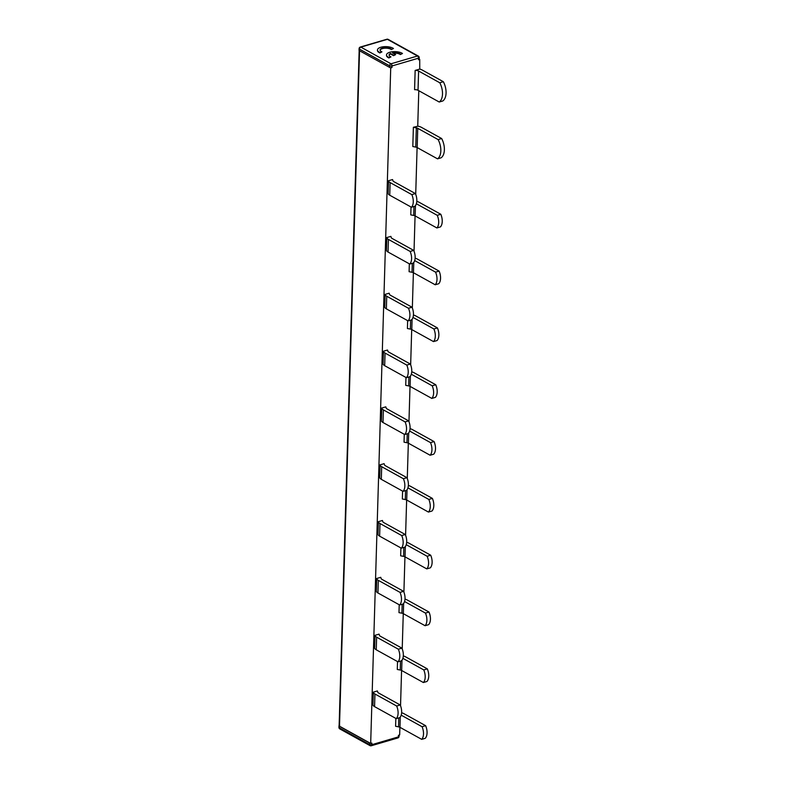 <?xml version="1.0" encoding="UTF-8"?>
<svg xmlns="http://www.w3.org/2000/svg" width="785" height="785" viewBox="0 0 785 785"><rect width="100%" height="100%" fill="white"/><g stroke="black" fill="none" stroke-linecap="round" stroke-linejoin="round"><path stroke-width="1.18" d="M395.836 718.403L395.601 726.282L398.545 726.851A3.464 1.423 -178.3 0 1 399.977 727.332L421.702 739.352L425.254 738.312A10.391 5.897 -106.4 0 0 425.627 725.683L422.075 726.724A10.391 5.897 73.6 0 1 421.702 739.352M422.075 726.724L401.194 715.164M401.626 712.78A7.968 3.268 -178.3 0 1 403.902 713.653L425.627 725.683M400.222 704.979L378.498 692.949A3.464 1.423 1.7 0 1 377.801 692.262L377.369 690.957L373.258 692.164L372.963 705.028A7.968 3.268 1.7 0 0 374.563 706.628L396.288 718.648L399.85 717.608A10.391 5.897 -106.4 0 0 400.222 704.979L396.661 706.019A10.391 5.897 73.6 0 1 396.288 718.648M396.661 706.019L374.936 693.999A7.968 3.268 -178.3 0 1 373.336 692.399L373.258 692.164M401.91 648.155L380.175 636.135A3.464 1.423 1.7 0 1 379.489 635.438L379.057 634.133L374.945 635.34L374.651 648.204A7.968 3.268 1.7 0 0 376.25 649.803L397.975 661.824L401.527 660.784A10.391 5.897 -106.4 0 0 401.91 648.155L398.348 649.195A10.391 5.897 73.6 0 1 397.975 661.824M398.348 649.195L376.623 637.175A7.968 3.268 -178.3 0 1 375.024 635.575L374.945 635.34M403.598 591.331L381.863 579.31A3.464 1.423 1.7 0 1 381.167 578.614L380.745 577.309L376.633 578.516L376.339 591.38A7.968 3.268 1.7 0 0 377.938 592.979L399.663 604.999L403.215 603.959A10.391 5.897 -106.4 0 0 403.598 591.331L400.036 592.381A10.391 5.897 73.6 0 1 399.663 604.999M400.036 592.381L378.311 580.351A7.968 3.268 -178.3 0 1 376.712 578.751L376.633 578.516M405.276 534.506L383.551 522.486A3.464 1.423 1.7 0 1 382.854 521.789L382.423 520.484L378.321 521.691L378.027 534.556A7.968 3.268 1.7 0 0 379.626 536.155L401.351 548.185L404.903 547.135A10.391 5.897 -106.4 0 0 405.276 534.506L401.724 535.556A10.391 5.897 73.6 0 1 401.351 548.185M401.724 535.556L379.999 523.526A7.968 3.268 -178.3 0 1 378.399 521.927L378.321 521.691M406.964 477.692L385.239 465.662A3.464 1.423 1.7 0 1 384.542 464.965L384.11 463.67L380.009 464.867L379.714 477.731A7.968 3.268 1.7 0 0 381.304 479.331L403.039 491.361L406.591 490.311A10.391 5.897 -106.4 0 0 406.964 477.692L403.411 478.732A10.391 5.897 73.6 0 1 403.039 491.361M403.411 478.732L381.687 466.702A7.968 3.268 -178.3 0 1 380.087 465.112L380.009 464.867M408.651 420.868L386.926 408.838A3.464 1.423 1.7 0 1 386.23 408.141L385.798 406.846L381.696 408.053L381.402 420.917A7.968 3.268 1.7 0 0 382.992 422.507L404.726 434.537L408.278 433.497A10.391 5.897 -106.4 0 0 408.651 420.868L405.099 421.908A10.391 5.897 73.6 0 1 404.726 434.537M405.099 421.908L383.374 409.878A7.968 3.268 -178.3 0 1 381.775 408.288L381.696 408.053M410.339 364.044L388.614 352.014A3.464 1.423 1.7 0 1 387.918 351.317L387.486 350.022L383.384 351.229L383.08 364.093A7.968 3.268 1.7 0 0 384.679 365.682L406.404 377.713L409.966 376.672A10.391 5.897 -106.4 0 0 410.339 364.044L406.787 365.084A10.391 5.897 73.6 0 1 406.404 377.713M406.787 365.084L385.052 353.064A7.968 3.268 -178.3 0 1 383.463 351.464L383.384 351.229M412.027 307.22L390.302 295.189A3.464 1.423 1.7 0 1 389.605 294.503L389.174 293.197L385.072 294.404L384.768 307.269A7.968 3.268 1.7 0 0 386.367 308.868L408.092 320.888L411.654 319.848A10.391 5.897 -106.4 0 0 412.027 307.22L408.475 308.26A10.391 5.897 73.6 0 1 408.092 320.888M408.475 308.26L386.74 296.239A7.968 3.268 -178.3 0 1 385.15 294.64L385.072 294.404M413.715 250.395L391.98 238.375A3.464 1.423 1.7 0 1 391.293 237.678L390.861 236.373L386.75 237.58L386.455 250.444A7.968 3.268 1.7 0 0 388.055 252.044L409.78 264.064L413.342 263.024A10.391 5.897 -106.4 0 0 413.715 250.395L410.153 251.445A10.391 5.897 73.6 0 1 409.78 264.064M410.153 251.445L388.428 239.415A7.968 3.268 -178.3 0 1 386.828 237.816L386.75 237.58M415.402 193.571L393.668 181.551A3.464 1.423 1.7 0 1 392.981 180.854L392.549 179.549L388.438 180.756L388.143 193.62A7.968 3.268 1.7 0 0 389.743 195.22L411.468 207.25L415.02 206.2A10.391 5.897 -106.4 0 0 415.402 193.571L411.84 194.621A10.391 5.897 73.6 0 1 411.468 207.25M411.84 194.621L390.116 182.591A7.968 3.268 -178.3 0 1 388.516 180.992L388.438 180.756M402.587 491.106L402.352 498.995L405.296 499.554A3.464 1.423 -178.3 0 1 406.718 500.035L428.443 512.065A10.391 5.897 73.6 0 0 428.826 499.437L407.935 487.877M408.367 485.493A7.968 3.268 -178.3 0 1 410.653 486.366L432.378 498.397A10.391 5.897 -106.4 0 1 432.005 511.015L428.443 512.065M432.378 498.397L428.826 499.437M410.055 428.669A7.968 3.268 -178.3 0 1 412.331 429.542L434.066 441.572L430.504 442.612A10.391 5.897 73.6 0 1 430.131 455.241L408.406 443.211A3.464 1.423 -178.3 0 0 406.983 442.73L407.248 433.791M430.131 455.241L433.693 454.201A10.391 5.897 -106.4 0 0 434.066 441.572M430.504 442.612L409.623 431.053M404.275 434.282L404.039 442.171L406.983 442.73M400.899 547.93L400.664 555.819L403.608 556.379A3.464 1.423 -178.3 0 1 405.031 556.859L426.765 568.889A10.391 5.897 73.6 0 0 427.138 556.261L406.247 544.702M406.679 542.317A7.968 3.268 -178.3 0 1 408.965 543.191L430.69 555.211A10.391 5.897 -106.4 0 1 430.317 567.84L426.765 568.889M430.69 555.211L427.138 556.261M411.742 371.845A7.968 3.268 -178.3 0 1 414.019 372.718L435.753 384.748L432.192 385.788A10.391 5.897 73.6 0 1 431.819 398.417L410.094 386.397A3.464 1.423 -178.3 0 0 408.661 385.916L408.926 376.977M431.819 398.417L435.371 397.377A10.391 5.897 -106.4 0 0 435.753 384.748M432.192 385.788L411.311 374.229M405.963 377.467L405.727 385.347L408.661 385.916M399.212 604.754L398.976 612.634L401.92 613.203A3.464 1.423 -178.3 0 1 403.343 613.684L425.077 625.714A10.391 5.897 73.6 0 0 425.45 613.085L404.56 601.526M404.991 599.132A7.968 3.268 -178.3 0 1 407.278 600.015L429.002 612.035A10.391 5.897 -106.4 0 1 428.63 624.664L425.077 625.714M429.002 612.035L425.45 613.085M413.43 315.021A7.968 3.268 -178.3 0 1 415.707 315.894L437.431 327.924L433.879 328.964A10.391 5.897 73.6 0 1 433.506 341.593L411.782 329.572A3.464 1.423 -178.3 0 0 410.349 329.092L410.614 320.152M433.506 341.593L437.059 340.553A10.391 5.897 -106.4 0 0 437.431 327.924M433.879 328.964L412.998 317.405M407.641 320.643L407.415 328.522L410.349 329.092M397.524 661.578L397.288 669.458L400.232 670.027A3.464 1.423 -178.3 0 1 401.665 670.508L423.39 682.528A10.391 5.897 73.6 0 0 423.763 669.909L402.872 658.34M403.313 655.956A7.968 3.268 -178.3 0 1 405.59 656.839L427.315 668.859A10.391 5.897 -106.4 0 1 426.942 681.488L423.39 682.528M427.315 668.859L423.763 669.909M415.118 258.196A7.968 3.268 -178.3 0 1 417.394 259.079L439.119 271.1L435.567 272.15A10.391 5.897 73.6 0 1 435.194 284.769L413.469 272.748A3.464 1.423 -178.3 0 0 412.037 272.267L412.302 263.328M435.194 284.769L438.746 283.728A10.391 5.897 -106.4 0 0 439.119 271.1M435.567 272.15L414.676 260.581M409.328 263.819L409.093 271.698L412.037 272.267M416.806 201.372A7.968 3.268 -178.3 0 1 419.082 202.255L440.807 214.276L437.255 215.325A10.391 5.897 73.6 0 1 436.882 227.954L415.147 215.924A3.464 1.423 -178.3 0 0 413.724 215.443L413.989 206.504M436.882 227.954L440.434 226.904A10.391 5.897 -106.4 0 0 440.807 214.276M437.255 215.325L416.364 203.766M411.016 206.995L410.781 214.884L413.724 215.443M438.108 139.583L417.748 128.318L417.178 147.58A3.464 1.423 -178.3 0 0 415.756 147.099L412.812 146.53L413.381 127.278L418.022 126.179A7.968 3.268 -178.3 0 1 421.31 127.278L441.661 138.543L438.108 139.583A13.845 7.86 73.6 0 1 437.53 158.845L441.091 157.805A13.845 7.86 -106.4 0 0 441.661 138.543M417.178 147.58L437.53 158.845M417.748 128.318A3.464 1.423 1.7 0 0 416.325 127.847L413.381 127.278M414.578 89.686A3.464 1.423 -178.3 0 1 418.032 90.295L439.217 102.021L442.779 100.98A13.845 7.86 -106.4 0 0 443.348 81.718L422.153 69.993A7.968 3.268 -178.3 0 0 419.749 69.08L415.147 70.434L414.578 89.686M443.348 81.718L439.786 82.768L418.601 71.033A3.464 1.423 1.7 0 0 415.147 70.434M439.786 82.768A13.845 7.86 73.6 0 1 439.217 102.021M419.435 69.011A7.968 3.268 -178.3 0 1 419.749 69.08L419.72 59.385L419.161 59.081A1.727 0.706 1.7 0 1 419.151 59.218L419.2 57.639A1.727 0.706 -178.3 0 1 419.19 57.717A1.727 0.706 -178.3 0 1 418.533 58.169A1.727 0.981 -106.4 0 0 418.258 56.883A1.727 0.981 -106.4 0 0 417.522 56.01A1.727 1.236 -61 0 1 418.277 56.059M359.059 50.142A1.727 0.706 1.7 0 0 359.039 50.23A1.727 0.706 1.7 0 0 359.402 50.682L389.527 67.353A1.727 0.706 1.7 0 0 390.125 67.569L390.724 67.903L370.677 743.464L371.904 743.101L371.864 744.68L398.387 736.889L398.437 735.309L399.663 734.946L399.899 727.283M400.536 705.754L401.577 670.459M402.214 648.94L403.264 613.644M403.902 592.116L404.952 556.82M405.59 535.291L406.64 499.996M407.278 478.467L408.328 443.172M408.965 421.643L410.015 386.348M410.653 364.819L411.703 329.523M412.341 307.995L413.381 272.699M414.029 251.18L415.069 215.885M415.707 194.356L417.1 147.541M417.738 126.12L418.788 90.707M390.724 67.903L391.96 67.539A1.727 0.706 1.7 0 1 390.685 67.647A1.727 0.706 1.7 0 1 390.125 67.569M419.151 59.218A1.727 0.706 1.7 0 1 419.141 59.297A1.727 0.706 1.7 0 1 418.483 59.748L419.72 59.385M388.349 39.515A1.727 1.236 119 0 0 388.183 39.397L418.307 56.069A1.727 1.236 -61 0 1 418.474 56.186M418.483 59.748L418.533 58.169L392.009 65.96A1.727 0.706 -178.3 0 1 390.724 66.068A1.727 0.706 -178.3 0 1 389.576 65.773A1.727 1.236 -61 0 1 390.008 64.537A1.727 1.236 -61 0 1 390.989 63.791L417.522 56.01L387.397 39.328A1.727 0.981 -106.4 0 0 386.858 39.25A1.727 0.981 -106.4 0 0 386.632 39.378M339.14 725.664A1.727 0.706 1.7 0 0 339.13 725.742A1.727 0.706 1.7 0 0 339.493 726.194L370.078 743.13A1.727 0.706 -178.3 0 1 369.48 742.914L339.355 726.233A1.727 0.706 -178.3 0 1 338.992 725.782A1.727 0.706 -178.3 0 1 339.002 725.703L339.689 725.242M370.677 743.464L370.078 743.13M371.334 745.74A1.727 1.727 0 0 1 369.921 745.583A1.727 1.236 -61 0 1 369.804 745.485A1.727 1.236 -61 0 1 369.431 744.494L369.48 742.914M370.755 745.671A1.727 1.236 -61 0 1 369.961 745.603L339.836 728.931A1.727 1.236 119 0 1 339.679 728.814A1.727 1.236 119 0 1 339.306 727.813L369.431 744.494A1.727 0.706 1.7 0 0 370.589 744.788A1.727 0.706 1.7 0 0 371.864 744.68A1.727 0.981 73.6 0 1 371.521 745.622A1.727 0.981 73.6 0 1 371.295 745.75L397.818 737.959A1.727 0.981 -106.4 0 0 398.044 737.831A1.727 0.981 -106.4 0 0 398.387 736.889A1.727 0.706 1.7 0 0 399.045 736.438A1.727 0.706 1.7 0 0 399.055 736.35L399.094 735.113M360.099 47.169A1.727 0.981 73.6 0 1 360.335 47.041L386.858 39.25A1.727 1.727 0 0 1 388.183 39.397A1.727 1.236 119 0 0 387.397 39.328L360.864 47.12A1.727 1.236 119 0 0 359.883 47.865A1.727 1.236 119 0 0 359.451 49.102A1.727 0.706 -178.3 0 1 359.088 48.65A1.727 0.706 -178.3 0 1 359.098 48.562M391.381 49.573L393.462 48.493L391.381 49.573A6.064 2.483 -178.3 0 0 382.403 48.611A6.064 2.483 -178.3 0 0 380.087 50.25M377.487 50.181A8.655 3.552 1.7 0 0 377.457 50.417A8.655 3.552 1.7 0 0 378.782 52.369A8.655 3.552 1.7 0 0 379.842 52.958L381.922 51.879A6.064 2.483 1.7 0 1 380.068 50.014A6.064 2.483 1.7 0 1 382.413 48.14A6.064 2.483 1.7 0 1 391.391 49.102M400.399 54.567L402.479 53.488L400.399 54.567A6.064 2.483 -178.3 0 0 393.226 53.252M386.505 55.166A8.655 3.552 1.7 0 0 386.475 55.401A8.655 3.552 1.7 0 0 387.8 57.364A8.655 3.552 1.7 0 0 388.86 57.953L390.94 56.873A6.064 2.483 1.7 0 1 389.085 55.009A6.064 2.483 1.7 0 1 390.488 53.478L393.589 55.195L395.64 54.597L392.539 52.88A6.064 2.483 1.7 0 1 400.409 54.086M389.105 55.244A6.064 2.483 -178.3 0 1 390.479 53.959L393.57 55.666L395.64 54.597M377.457 50.417L377.477 49.936A8.655 3.552 -178.3 0 0 378.792 51.898A8.655 3.552 -178.3 0 0 379.852 52.487L381.922 51.879M377.477 49.936A8.655 3.552 -178.3 0 1 383.786 46.717A8.655 3.552 -178.3 0 1 393.462 48.493M386.475 55.401L386.495 54.93A8.655 3.552 -178.3 0 0 388.869 57.482L390.94 56.873M386.495 54.93A8.655 3.552 -178.3 0 1 389.841 52.252A8.655 3.552 -178.3 0 1 402.479 53.488M400.281 717.078L399.977 727.332M398.545 726.851L398.809 717.912M374.936 693.999L374.563 706.628M372.963 705.028L373.336 692.399M376.623 637.175L376.25 649.803M374.651 648.204L375.024 635.575M378.311 580.351L377.938 592.979M376.339 591.38L376.712 578.751M379.999 523.526L379.626 536.155M378.027 534.556L378.399 521.927M381.687 466.702L381.304 479.331M379.714 477.731L380.087 465.112M383.374 409.878L382.992 422.507M381.402 420.917L381.775 408.288M385.052 353.064L384.679 365.682M383.08 364.093L383.463 351.464M386.74 296.239L386.367 308.868M384.768 307.269L385.15 294.64M388.428 239.415L388.055 252.044M386.455 250.444L386.828 237.816M390.116 182.591L389.743 195.22M388.143 193.62L388.516 180.992M407.022 489.781L406.718 500.035M405.296 499.554L405.56 490.615M408.71 432.967L408.406 443.211M405.335 546.605L405.031 556.859M403.608 556.379L403.873 547.439M410.398 376.143L410.094 386.397M403.647 603.429L403.343 613.684M401.92 613.203L402.185 604.264M412.086 319.318L411.782 329.572M401.969 660.254L401.665 670.508M400.232 670.027L400.497 661.088M413.774 262.494L413.469 272.748M415.451 205.67L415.147 215.924M415.756 147.099L416.325 127.847M418.601 71.033L418.032 90.295M359.039 50.23L359.088 48.65A1.727 1.727 0 0 1 360.335 47.041A1.727 0.981 73.6 0 1 360.864 47.12L390.989 63.791A1.727 0.981 73.6 0 1 391.725 64.674A1.727 0.981 73.6 0 1 392.009 65.96L391.96 67.539M389.527 67.353L389.576 65.773L359.451 49.102L359.402 50.682M359.54 50.75L339.493 726.194M338.953 727.283A1.727 0.706 1.7 0 0 338.943 727.361A1.727 0.706 1.7 0 0 339.306 727.813L339.355 726.233M419.2 57.639A1.727 1.727 0 0 0 418.268 56.049M359.167 50.505L339.13 725.742M397.818 737.959A1.727 1.727 0 0 0 399.055 736.35M338.992 725.782L338.943 727.361A1.727 1.727 0 0 0 339.876 728.951"/></g></svg>
